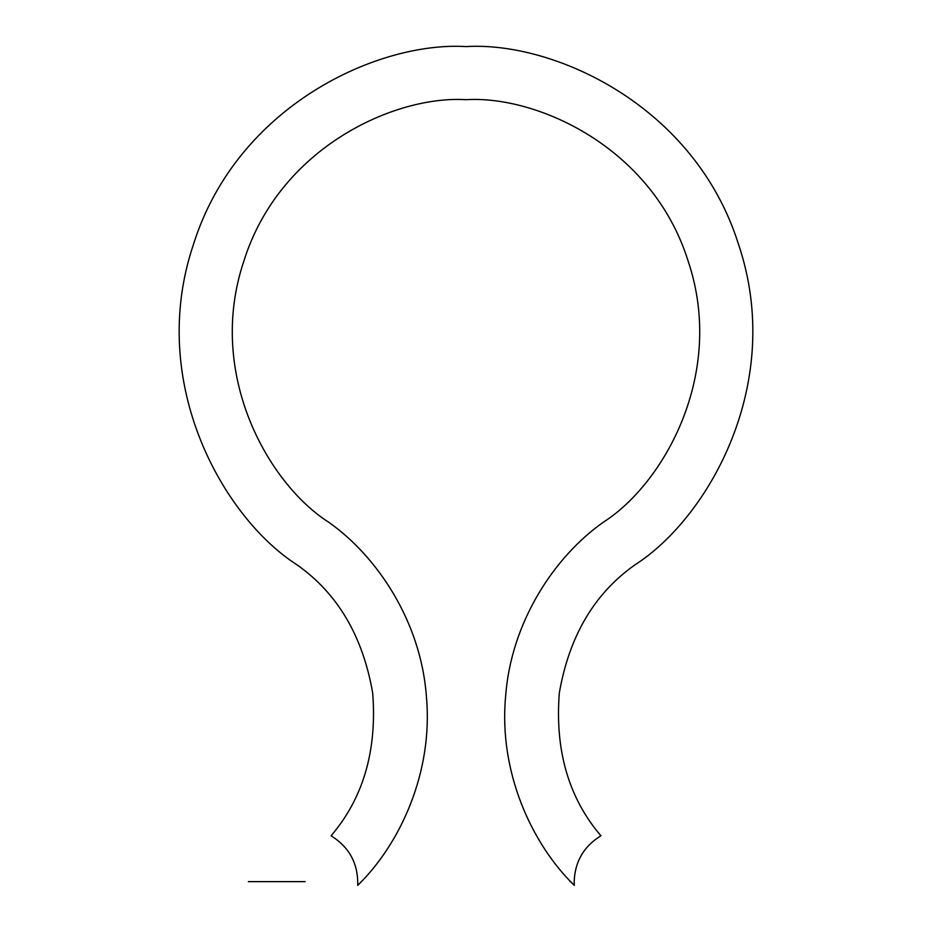 <?xml version="1.0" encoding="UTF-8"?>
<svg xmlns="http://www.w3.org/2000/svg" width="932" height="932" viewBox="0 0 932 932"><rect width="100%" height="100%" fill="white"/><g stroke="black" fill="none" stroke-linecap="round" stroke-linejoin="round"><path stroke-width="1.4" d="M574.298 885.4L570.664 881.637L574.298 885.4C531.112 843.309 498.795 771.265 505.563 696.985C510.783 622.588 554.214 556.649 603.587 522.025C663.549 483.755 726.191 373.883 688.084 260.913C652.342 147.174 536.995 95.285 466 99.689C536.995 95.285 652.342 147.174 688.084 260.913C726.191 373.883 663.549 483.755 603.587 522.025C554.214 556.649 510.783 622.588 505.563 696.985C498.795 771.265 531.112 843.309 574.298 885.4L570.664 881.637L574.298 885.4L574.17 881.637C574.904 861.587 583.816 846.291 600.919 835.783C583.816 846.291 574.904 861.587 574.17 881.637M297.145 564.92C223.552 517.959 146.674 383.11 193.437 244.464C237.31 104.885 378.87 41.206 466 46.6C378.87 41.206 237.31 104.885 193.437 244.464C146.674 383.11 223.552 517.959 297.145 564.92C337.664 593.521 362.839 636.218 372.683 693.012C377.157 750.481 363.294 798.06 331.081 835.783C334.588 831.472 334.588 831.472 331.081 835.783C363.294 798.06 377.157 750.481 372.683 693.012C362.839 636.218 337.664 593.521 297.145 564.92M600.919 835.783C597.412 831.472 597.412 831.472 600.919 835.783C597.412 831.472 597.412 831.472 600.919 835.783C568.706 798.06 554.843 750.481 559.317 693.012C569.161 636.218 594.336 593.521 634.855 564.92C708.448 517.959 785.327 383.11 738.563 244.464C694.689 104.885 553.13 41.206 466 46.6C553.13 41.206 694.689 104.885 738.563 244.464C785.327 383.11 708.448 517.959 634.855 564.92C594.336 593.521 569.161 636.218 559.317 693.012C554.843 750.481 568.706 798.06 600.919 835.783C597.412 831.472 597.412 831.472 600.919 835.783L599.451 833.989M598.286 832.544L598.903 833.301M357.702 885.4C358.296 863.778 349.418 847.246 331.081 835.783C349.418 847.246 358.296 863.778 357.702 885.4C400.888 843.309 433.205 771.265 426.437 696.985C421.217 622.588 377.786 556.649 328.413 522.025C268.451 483.755 205.809 373.883 243.916 260.913C279.658 147.174 395.005 95.285 466 99.689C395.005 95.285 279.658 147.174 243.916 260.913C205.809 373.883 268.451 483.755 328.413 522.025C377.786 556.649 421.217 622.588 426.437 696.985C433.205 771.265 400.888 843.309 357.702 885.4L360.731 882.278M361.744 881.218L361.115 881.882M360.661 882.348L358.063 885.027M331.081 835.783C334.588 831.472 334.588 831.472 331.081 835.783M305.148 881.637L248.343 881.637L305.148 881.637M570.046 880.985L570.046 881.637"/></g></svg>
